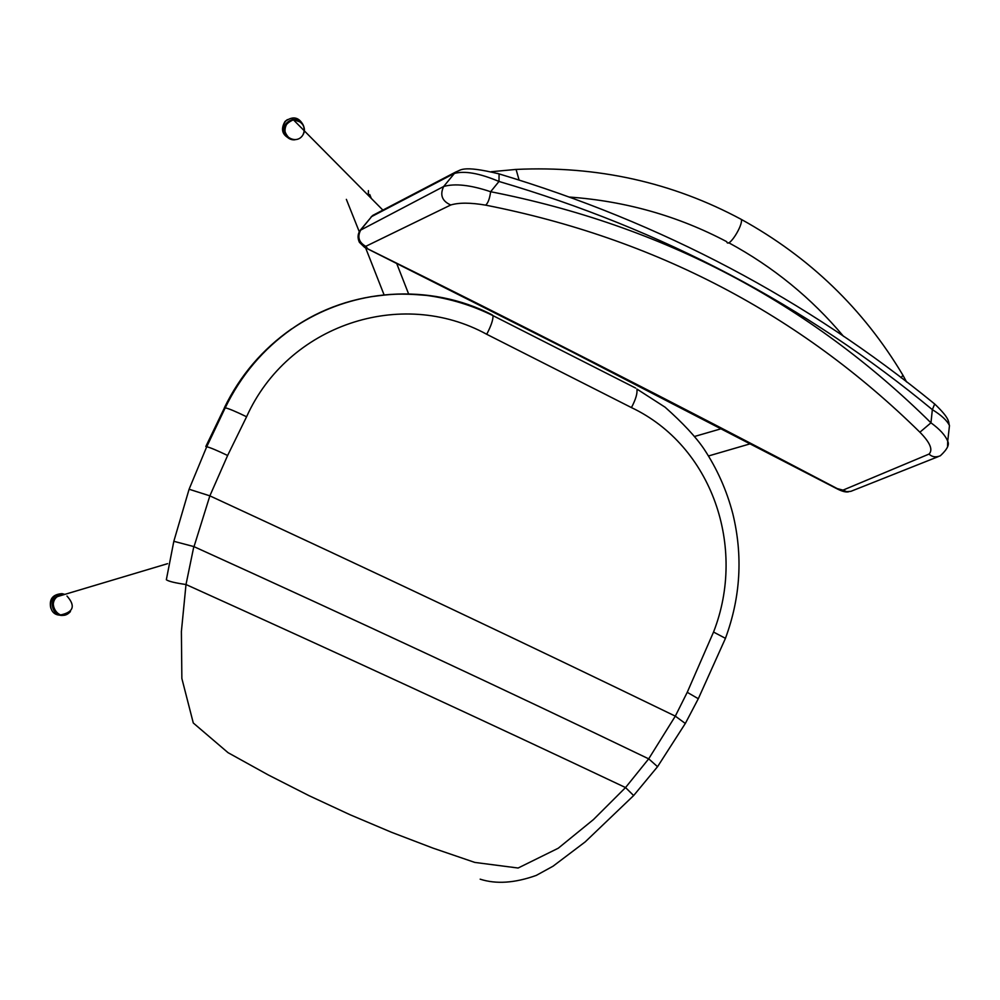 <?xml version="1.0" encoding="UTF-8"?>
<svg xmlns="http://www.w3.org/2000/svg" width="1000" height="1000" viewBox="0 0 1000 1000"><rect width="100%" height="100%" fill="white"/><g stroke="black" fill="none" stroke-linecap="round" stroke-linejoin="round"><path stroke-width="1.5" d="M485.7 205.15C470.588 202.575 458.95 202.512 450.75 204.988L365.75 246.35L367.887 248.925C514.425 321.25 670.875 401.15 837.225 488.587L843 490.138L929.025 454.075C933.188 449.888 930.15 442.612 919.9 432.212C799.788 314.175 655.05 238.487 485.7 205.15C488.075 202.975 489.725 198.5 490.637 191.725C470.662 185 455 183.25 443.663 186.488L360.15 230.362C357.663 234.037 357.413 238.025 359.412 242.338L364.663 247.413L367.887 248.925M919.9 432.212L930.962 422.825C809.062 302.413 662.288 225.387 490.637 191.725L498.988 181.462C479.575 173.25 464.625 170.588 454.125 173.512L371.65 216.575L360.15 230.362M947.55 446.438L947.712 441.238C945.413 435.4 939.825 429.263 930.962 422.825L932.35 409.65C806.4 305.438 661.95 229.375 498.988 181.462L499.075 173.9C460.662 164.5 460.588 170.8 455.475 172.15L460.125 170.113M848.737 491.763C846.2 492.425 842.463 491.525 837.5 489.05L837.225 488.587M948.888 430.8L949.475 425.613C947.15 420.588 941.438 415.262 932.35 409.65L934.688 404.012C806.8 299.413 661.6 222.7 499.075 173.9L497.325 173.337M933.375 402.962L934.688 404.012C951.25 419.762 948.05 422.175 949.475 425.613L947.712 441.238C949.663 444.6 947.188 449.45 940.312 455.8C935.8 457.587 932.038 457.013 929.025 454.075M287.262 136.75C282.225 131.6 281.725 126.363 285.763 121.013C293.175 115.838 299.012 117.225 303.288 125.175M287.375 119.612L285 121.487C280.287 129.637 282.312 135.55 291.05 139.213M62.362 594.45L63.463 594.688M61.225 615.25L58.725 615.062C46.2 613.375 48.9 592.5 62.387 594.513L63.625 594.725M64.825 594.375L62.025 593.65C52.7 594.312 48.95 599.125 50.775 608.088M246.588 416.763L227.625 455.487L209.862 495.85C371.65 570.675 526.8 644.112 675.312 716.137L687.237 692.312L713.538 632.05C746.888 546.925 711.787 445.7 631.438 407.587L486.712 334.275C401.087 287.3 287.962 324.812 246.588 416.763C235.525 411.388 228.4 408.413 225.212 407.85C240.875 375.462 263.113 349.137 291.9 328.85L291.9 328.85C316.05 312.362 342.463 301.65 371.125 296.737C389.113 294.337 398.713 292.987 426.65 295.413C450 298.575 472.125 305.325 493.013 315.65L492.038 314.8C430.288 282.8 349.888 287.8 291.9 328.85L291.637 328.875C262.663 349.175 240.275 375.462 224.5 407.738L225.212 407.85L206.713 446.775L189.1 489.237L173.825 541.3L166.337 579.75C168.487 581.337 175.037 582.938 186 584.525L181.388 631.525L181.863 678.462L193.287 722.987L228.025 752.663L268.312 774.963L309.012 795.662L350.075 814.75L391.425 832.25L433.025 848.138L474.825 862.425L518.112 868.025L558.25 848.225L593.45 819.562L625.538 787.562C487.75 722.375 341.238 654.688 186 584.525L193.825 546.575L173.825 541.3M480.163 879.175C496.15 884.338 514.862 883.075 536.3 875.387L553.013 866.225L585.175 841.912L633.65 795.55L625.538 787.562L648.688 758.85C505.688 690.037 354.125 619.312 194.013 546.663L193.825 546.575M189.1 489.237L209.862 495.85L194.013 546.663M713.538 632.05L725.462 638.337M698.312 698.737L687.237 692.312M657.55 766.7L648.85 758.95M396.788 294.175L399.062 294.113M289.637 138.575L289.637 138.575C281.975 130.625 283.225 124.362 293.387 119.8C300.375 119.812 304.012 123.488 304.312 130.825C304.45 126.2 302.675 122.863 298.988 120.838L293.387 119.8C280.438 120.812 283.075 141.275 295.05 139.762L294.725 139.787M294.475 139.787C278.65 140.188 284.462 113.425 298.988 120.838C304.25 124.45 305.575 129.137 302.938 134.913C309.5 124.025 292.413 113.675 285.9 124.625C279.375 135.562 296.475 145.825 302.938 134.913M66.975 596.038C75.65 605.812 73.612 612.1 60.825 614.9C50.375 613.025 50.6 595.425 62.4 595.1L57.613 596.538C46.812 602.35 56.8 620.688 67.812 613.787C56.5 620.662 47.05 602.238 57.587 596.55L56.913 596.75C47.512 601.725 53.925 618.775 65.05 614.875M368.413 190.637L368.312 195.4M370.112 197.213L369.75 194.525L371.262 198.363M359.237 231.65L346.362 199.363M59.575 595.625L56.913 596.75M62.4 595.1C43.55 596.575 57.875 625.538 70.45 611.562L67.8 613.8M301.212 122.413L292.987 119.4C284.025 122.5 282 128.175 286.95 136.4M375.95 213.713L371.65 216.575L360.763 229.913C357.125 236.825 358.787 242.3 365.75 246.35M450.75 204.988C442.05 201.112 439.688 194.938 443.663 186.488L455.475 172.15L372.863 215.35L371.025 217.05M843 490.138L846.575 491.637L850.837 491.35L938.238 456.637M63.975 594.625L62.25 594.188M648.688 758.85L675.312 716.137L685.325 723.475M486.712 334.275C491.1 325.913 493.2 319.7 493.013 315.65L635.6 388.05M631.438 407.587C635.763 399.438 637.575 393.263 636.888 389.05L665.075 407.188C682.938 423.088 695.913 437.013 703.988 448.975C717.113 468.787 726.712 490.363 732.8 513.688C743.037 555.662 740.612 597.137 725.525 638.112M227.625 455.487C216.713 450.262 209.737 447.362 206.713 446.775L205.825 446.5L224.5 407.738L205.825 446.5M519.113 180.1L516.075 169.425L514.6 169.5M569.412 197.062C625.625 201.125 678.075 216 726.762 241.7C728.213 249.05 743.363 225.1 741.325 219.412L739.388 218.363M901.988 373.65L902.925 375.213L901.062 377.775M367.762 248.925L570.575 351.138L837.163 488.875M285.763 121L285 121.487M62.387 594.513L62.025 593.65M725.55 638.138L698.388 698.55L685.438 723.275L657.613 766.6L633.65 795.55M224.375 407.725C240.087 375.5 262.512 349.212 291.637 328.875M906.575 381.975L902.925 375.213C863.525 309.113 809.65 257.175 741.325 219.412C672.25 182.275 597.163 165.613 516.075 169.425L491.325 171.713M843.538 336.362C811.388 298 773.1 266.788 728.675 242.712M382.837 210.062L292.987 119.4M708.525 455.962L750.738 443.663M694.688 436.425L721.663 428.612M57.613 596.538L167.562 563.675M396.575 263.15L408.562 293.825M365.863 248.512L384.05 294.775"/></g></svg>
